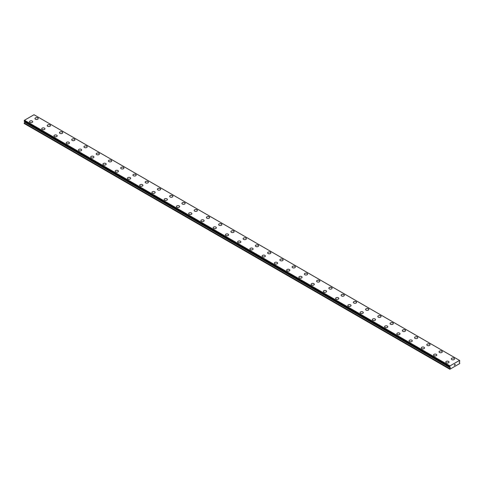 <?xml version="1.0" encoding="UTF-8"?>
<svg xmlns="http://www.w3.org/2000/svg" width="484" height="484" viewBox="0 0 484 484"><rect width="100%" height="100%" fill="white"/><g stroke="black" fill="none" stroke-linecap="round" stroke-linejoin="round"><path stroke-width="0.73" d="M34.975 118.55A1.621 0.938 180 0 1 35.979 117.685A1.621 0.938 180 0 1 37.746 117.884A1.621 0.938 180 0 1 38.224 118.55A1.621 0.938 180 0 1 37.22 119.415A1.621 0.938 180 0 1 35.447 119.209A1.621 0.938 180 0 1 34.975 118.55A1.621 0.938 180 0 1 35.979 117.685A1.621 0.938 180 0 1 37.746 117.89A1.621 0.938 180 0 1 38.224 118.55M47.22 125.616A1.621 0.938 180 0 1 48.218 124.751A1.621 0.938 180 0 1 49.991 124.957A1.621 0.938 180 0 1 50.463 125.622A1.621 0.938 180 0 1 49.465 126.481A1.621 0.938 180 0 1 47.692 126.282A1.621 0.938 180 0 1 47.22 125.616A1.621 0.938 180 0 1 48.225 124.757A1.621 0.938 180 0 1 49.991 124.957A1.621 0.938 180 0 1 50.463 125.616M62.236 132.029A1.621 0.938 180 0 1 62.708 132.689A1.621 0.938 180 0 1 61.71 133.554A1.621 0.938 180 0 1 59.937 133.348A1.621 0.938 180 0 1 59.465 132.689A1.621 0.938 180 0 1 60.47 131.823A1.621 0.938 180 0 1 62.236 132.029M59.465 132.689A1.621 0.938 180 0 1 60.464 131.823A1.621 0.938 180 0 1 62.236 132.023A1.621 0.938 180 0 1 62.708 132.689M71.711 139.755A1.621 0.938 180 0 1 72.709 138.89A1.621 0.938 180 0 1 74.482 139.096A1.621 0.938 180 0 1 74.953 139.761A1.621 0.938 180 0 1 73.955 140.62A1.621 0.938 180 0 1 72.183 140.421A1.621 0.938 180 0 1 71.711 139.755A1.621 0.938 180 0 1 72.709 138.896A1.621 0.938 180 0 1 74.482 139.096A1.621 0.938 180 0 1 74.953 139.755M83.95 146.827A1.621 0.938 180 0 1 84.954 145.962A1.621 0.938 180 0 1 86.727 146.162A1.621 0.938 180 0 1 87.199 146.827A1.621 0.938 180 0 1 86.194 147.693A1.621 0.938 180 0 1 84.428 147.487A1.621 0.938 180 0 1 83.95 146.827A1.621 0.938 180 0 1 84.954 145.962A1.621 0.938 180 0 1 86.727 146.168A1.621 0.938 180 0 1 87.199 146.827M96.195 153.9A1.621 0.938 180 0 1 97.199 153.035A1.621 0.938 180 0 1 98.966 153.234A1.621 0.938 180 0 1 99.444 153.9M98.966 153.234A1.621 0.938 180 0 1 99.444 153.894A1.621 0.938 180 0 1 98.44 154.759A1.621 0.938 180 0 1 96.673 154.559A1.621 0.938 180 0 1 96.195 153.894A1.621 0.938 180 0 1 97.199 153.029A1.621 0.938 180 0 1 98.966 153.234M108.44 160.966A1.621 0.938 180 0 1 109.445 160.101A1.621 0.938 180 0 1 111.211 160.301A1.621 0.938 180 0 1 111.689 160.966A1.621 0.938 180 0 1 110.685 161.831A1.621 0.938 180 0 1 108.918 161.626A1.621 0.938 180 0 1 108.44 160.966A1.621 0.938 180 0 1 109.445 160.101A1.621 0.938 180 0 1 111.211 160.307A1.621 0.938 180 0 1 111.689 160.966M120.685 168.033A1.621 0.938 180 0 1 121.69 167.168A1.621 0.938 180 0 1 123.456 167.373A1.621 0.938 180 0 1 123.934 168.033A1.621 0.938 180 0 1 122.93 168.898A1.621 0.938 180 0 1 121.163 168.698A1.621 0.938 180 0 1 120.685 168.033A1.621 0.938 180 0 1 121.69 167.174A1.621 0.938 180 0 1 123.456 167.373A1.621 0.938 180 0 1 123.934 168.033M132.931 175.105A1.621 0.938 180 0 1 133.935 174.24A1.621 0.938 180 0 1 135.702 174.44A1.621 0.938 180 0 1 136.179 175.105A1.621 0.938 180 0 1 135.175 175.97A1.621 0.938 180 0 1 133.409 175.765A1.621 0.938 180 0 1 132.931 175.105A1.621 0.938 180 0 1 133.935 174.24A1.621 0.938 180 0 1 135.702 174.446A1.621 0.938 180 0 1 136.179 175.105M145.176 182.172A1.621 0.938 180 0 1 146.18 181.306A1.621 0.938 180 0 1 147.947 181.512A1.621 0.938 180 0 1 148.425 182.172A1.621 0.938 180 0 1 147.42 183.037A1.621 0.938 180 0 1 145.648 182.837A1.621 0.938 180 0 1 145.176 182.172A1.621 0.938 180 0 1 146.18 181.312A1.621 0.938 180 0 1 147.947 181.512A1.621 0.938 180 0 1 148.425 182.172M157.421 189.244A1.621 0.938 180 0 1 158.419 188.379A1.621 0.938 180 0 1 160.192 188.578A1.621 0.938 180 0 1 160.664 189.244A1.621 0.938 180 0 1 159.666 190.109A1.621 0.938 180 0 1 157.893 189.903A1.621 0.938 180 0 1 157.421 189.244A1.621 0.938 180 0 1 158.425 188.379A1.621 0.938 180 0 1 160.192 188.585A1.621 0.938 180 0 1 160.664 189.244M169.666 196.31A1.621 0.938 180 0 1 170.664 195.445A1.621 0.938 180 0 1 172.437 195.651A1.621 0.938 180 0 1 172.909 196.31A1.621 0.938 180 0 1 171.911 197.176A1.621 0.938 180 0 1 170.138 196.976A1.621 0.938 180 0 1 169.666 196.31A1.621 0.938 180 0 1 170.671 195.451A1.621 0.938 180 0 1 172.437 195.651A1.621 0.938 180 0 1 172.909 196.31M184.682 202.723A1.621 0.938 180 0 1 185.154 203.383A1.621 0.938 180 0 1 184.156 204.248A1.621 0.938 180 0 1 182.383 204.042A1.621 0.938 180 0 1 181.911 203.383A1.621 0.938 180 0 1 182.91 202.518A1.621 0.938 180 0 1 184.682 202.723M181.911 203.383A1.621 0.938 180 0 1 182.91 202.512A1.621 0.938 180 0 1 184.682 202.717A1.621 0.938 180 0 1 185.154 203.383M194.151 210.449A1.621 0.938 180 0 1 195.155 209.584A1.621 0.938 180 0 1 196.927 209.79A1.621 0.938 180 0 1 197.399 210.449A1.621 0.938 180 0 1 196.395 211.314A1.621 0.938 180 0 1 194.628 211.115A1.621 0.938 180 0 1 194.151 210.449A1.621 0.938 180 0 1 195.155 209.584A1.621 0.938 180 0 1 196.927 209.79A1.621 0.938 180 0 1 197.399 210.449M206.396 217.522A1.621 0.938 180 0 1 207.4 216.65A1.621 0.938 180 0 1 209.167 216.856A1.621 0.938 180 0 1 209.645 217.522A1.621 0.938 180 0 1 208.64 218.387A1.621 0.938 180 0 1 206.874 218.181A1.621 0.938 180 0 1 206.396 217.522A1.621 0.938 180 0 1 207.4 216.657A1.621 0.938 180 0 1 209.167 216.862A1.621 0.938 180 0 1 209.645 217.522M218.641 224.588A1.621 0.938 180 0 1 219.645 223.723A1.621 0.938 180 0 1 221.412 223.929A1.621 0.938 180 0 1 221.89 224.588A1.621 0.938 180 0 1 220.886 225.453A1.621 0.938 180 0 1 219.119 225.254A1.621 0.938 180 0 1 218.641 224.588A1.621 0.938 180 0 1 219.645 223.723A1.621 0.938 180 0 1 221.412 223.929A1.621 0.938 180 0 1 221.89 224.588M230.886 231.661A1.621 0.938 180 0 1 231.89 230.789A1.621 0.938 180 0 1 233.657 230.995A1.621 0.938 180 0 1 234.135 231.661A1.621 0.938 180 0 1 233.131 232.526A1.621 0.938 180 0 1 231.364 232.32A1.621 0.938 180 0 1 230.886 231.661A1.621 0.938 180 0 1 231.89 230.795A1.621 0.938 180 0 1 233.657 231.001A1.621 0.938 180 0 1 234.135 231.661M243.131 238.727A1.621 0.938 180 0 1 244.136 237.862A1.621 0.938 180 0 1 245.902 238.061A1.621 0.938 180 0 1 246.38 238.727A1.621 0.938 180 0 1 245.376 239.592A1.621 0.938 180 0 1 243.609 239.392A1.621 0.938 180 0 1 243.131 238.727A1.621 0.938 180 0 1 244.136 237.862A1.621 0.938 180 0 1 245.902 238.067A1.621 0.938 180 0 1 246.38 238.727M255.377 245.799A1.621 0.938 180 0 1 256.381 244.928A1.621 0.938 180 0 1 258.147 245.134A1.621 0.938 180 0 1 258.625 245.799A1.621 0.938 180 0 1 257.621 246.665A1.621 0.938 180 0 1 255.854 246.459A1.621 0.938 180 0 1 255.377 245.799A1.621 0.938 180 0 1 256.381 244.934A1.621 0.938 180 0 1 258.147 245.14A1.621 0.938 180 0 1 258.625 245.799M267.622 252.866A1.621 0.938 180 0 1 268.62 252.001A1.621 0.938 180 0 1 270.393 252.2A1.621 0.938 180 0 1 270.865 252.866A1.621 0.938 180 0 1 269.866 253.731A1.621 0.938 180 0 1 268.094 253.531A1.621 0.938 180 0 1 267.622 252.866A1.621 0.938 180 0 1 268.626 252.001A1.621 0.938 180 0 1 270.393 252.206A1.621 0.938 180 0 1 270.865 252.866M279.867 259.932A1.621 0.938 180 0 1 280.865 259.067A1.621 0.938 180 0 1 282.638 259.273A1.621 0.938 180 0 1 283.11 259.938A1.621 0.938 180 0 1 282.111 260.803A1.621 0.938 180 0 1 280.339 260.598A1.621 0.938 180 0 1 279.867 259.932A1.621 0.938 180 0 1 280.871 259.073A1.621 0.938 180 0 1 282.638 259.279A1.621 0.938 180 0 1 283.11 259.932M292.112 267.005A1.621 0.938 180 0 1 293.11 266.139A1.621 0.938 180 0 1 294.883 266.339A1.621 0.938 180 0 1 295.355 267.005A1.621 0.938 180 0 1 294.357 267.87A1.621 0.938 180 0 1 292.584 267.67A1.621 0.938 180 0 1 292.112 267.005A1.621 0.938 180 0 1 293.11 266.139A1.621 0.938 180 0 1 294.883 266.345A1.621 0.938 180 0 1 295.355 267.005M304.357 274.071A1.621 0.938 180 0 1 305.356 273.206A1.621 0.938 180 0 1 307.128 273.412A1.621 0.938 180 0 1 307.6 274.077A1.621 0.938 180 0 1 306.602 274.942A1.621 0.938 180 0 1 304.829 274.737A1.621 0.938 180 0 1 304.357 274.071A1.621 0.938 180 0 1 305.356 273.212A1.621 0.938 180 0 1 307.128 273.412A1.621 0.938 180 0 1 307.6 274.071M316.596 281.143A1.621 0.938 180 0 1 317.601 280.278A1.621 0.938 180 0 1 319.367 280.478A1.621 0.938 180 0 1 319.845 281.143A1.621 0.938 180 0 1 318.841 282.009A1.621 0.938 180 0 1 317.074 281.803A1.621 0.938 180 0 1 316.596 281.143A1.621 0.938 180 0 1 317.601 280.278A1.621 0.938 180 0 1 319.367 280.484A1.621 0.938 180 0 1 319.845 281.143M328.842 288.21A1.621 0.938 180 0 1 329.846 287.345A1.621 0.938 180 0 1 331.613 287.55A1.621 0.938 180 0 1 332.091 288.216A1.621 0.938 180 0 1 331.086 289.081A1.621 0.938 180 0 1 329.32 288.875A1.621 0.938 180 0 1 328.842 288.21A1.621 0.938 180 0 1 329.846 287.351A1.621 0.938 180 0 1 331.613 287.55A1.621 0.938 180 0 1 332.091 288.21M343.858 294.623A1.621 0.938 180 0 1 344.336 295.282A1.621 0.938 180 0 1 343.331 296.147A1.621 0.938 180 0 1 341.565 295.942A1.621 0.938 180 0 1 341.087 295.282A1.621 0.938 180 0 1 342.091 294.417A1.621 0.938 180 0 1 343.858 294.623M341.087 295.282A1.621 0.938 180 0 1 342.091 294.417A1.621 0.938 180 0 1 343.858 294.617A1.621 0.938 180 0 1 344.336 295.282M353.332 302.349A1.621 0.938 180 0 1 354.336 301.484A1.621 0.938 180 0 1 356.103 301.689A1.621 0.938 180 0 1 356.581 302.355A1.621 0.938 180 0 1 355.577 303.22A1.621 0.938 180 0 1 353.81 303.014A1.621 0.938 180 0 1 353.332 302.349A1.621 0.938 180 0 1 354.336 301.49A1.621 0.938 180 0 1 356.103 301.689A1.621 0.938 180 0 1 356.581 302.349M365.577 309.421A1.621 0.938 180 0 1 366.582 308.556A1.621 0.938 180 0 1 368.348 308.756A1.621 0.938 180 0 1 368.826 309.421A1.621 0.938 180 0 1 367.822 310.286A1.621 0.938 180 0 1 366.055 310.081A1.621 0.938 180 0 1 365.577 309.421A1.621 0.938 180 0 1 366.582 308.556A1.621 0.938 180 0 1 368.348 308.762A1.621 0.938 180 0 1 368.826 309.421M377.822 316.494A1.621 0.938 180 0 1 378.827 315.629A1.621 0.938 180 0 1 380.593 315.828A1.621 0.938 180 0 1 381.071 316.494M380.593 315.828A1.621 0.938 180 0 1 381.071 316.488A1.621 0.938 180 0 1 380.067 317.353A1.621 0.938 180 0 1 378.294 317.153A1.621 0.938 180 0 1 377.822 316.488A1.621 0.938 180 0 1 378.827 315.622A1.621 0.938 180 0 1 380.593 315.828M390.068 323.56A1.621 0.938 180 0 1 391.066 322.695A1.621 0.938 180 0 1 392.839 322.895A1.621 0.938 180 0 1 393.31 323.56A1.621 0.938 180 0 1 392.312 324.425A1.621 0.938 180 0 1 390.54 324.219A1.621 0.938 180 0 1 390.068 323.56A1.621 0.938 180 0 1 391.072 322.695A1.621 0.938 180 0 1 392.839 322.901A1.621 0.938 180 0 1 393.31 323.56M402.313 330.626A1.621 0.938 180 0 1 403.311 329.761A1.621 0.938 180 0 1 405.084 329.967A1.621 0.938 180 0 1 405.556 330.632A1.621 0.938 180 0 1 404.557 331.492A1.621 0.938 180 0 1 402.785 331.292A1.621 0.938 180 0 1 402.313 330.626A1.621 0.938 180 0 1 403.317 329.767A1.621 0.938 180 0 1 405.084 329.967A1.621 0.938 180 0 1 405.556 330.626M414.558 337.699A1.621 0.938 180 0 1 415.556 336.834A1.621 0.938 180 0 1 417.329 337.033A1.621 0.938 180 0 1 417.801 337.699A1.621 0.938 180 0 1 416.803 338.564A1.621 0.938 180 0 1 415.03 338.358A1.621 0.938 180 0 1 414.558 337.699A1.621 0.938 180 0 1 415.556 336.834A1.621 0.938 180 0 1 417.329 337.039A1.621 0.938 180 0 1 417.801 337.699M426.797 344.765A1.621 0.938 180 0 1 427.802 343.9A1.621 0.938 180 0 1 429.574 344.106A1.621 0.938 180 0 1 430.046 344.771A1.621 0.938 180 0 1 429.042 345.63A1.621 0.938 180 0 1 427.275 345.431A1.621 0.938 180 0 1 426.797 344.765A1.621 0.938 180 0 1 427.802 343.906A1.621 0.938 180 0 1 429.574 344.106A1.621 0.938 180 0 1 430.046 344.765M439.042 351.838A1.621 0.938 180 0 1 440.047 350.973A1.621 0.938 180 0 1 441.813 351.172A1.621 0.938 180 0 1 442.291 351.838A1.621 0.938 180 0 1 441.287 352.703A1.621 0.938 180 0 1 439.52 352.497A1.621 0.938 180 0 1 439.042 351.838A1.621 0.938 180 0 1 440.047 350.973A1.621 0.938 180 0 1 441.813 351.178A1.621 0.938 180 0 1 442.291 351.838M451.288 358.904A1.621 0.938 180 0 1 452.292 358.039A1.621 0.938 180 0 1 454.059 358.245A1.621 0.938 180 0 1 454.536 358.91A1.621 0.938 180 0 1 453.532 359.769A1.621 0.938 180 0 1 451.766 359.57A1.621 0.938 180 0 1 451.288 358.904A1.621 0.938 180 0 1 452.292 358.045A1.621 0.938 180 0 1 454.059 358.245A1.621 0.938 180 0 1 454.536 358.904M29.463 121.732A1.621 0.938 180 0 1 30.468 120.861A1.621 0.938 180 0 1 32.234 121.067A1.621 0.938 180 0 1 32.712 121.732A1.621 0.938 180 0 1 31.708 122.597A1.621 0.938 180 0 1 29.941 122.392A1.621 0.938 180 0 1 29.463 121.732A1.621 0.938 180 0 1 30.468 120.867A1.621 0.938 180 0 1 32.234 121.073A1.621 0.938 180 0 1 32.712 121.732M41.709 128.798A1.621 0.938 180 0 1 42.713 127.933A1.621 0.938 180 0 1 44.48 128.139A1.621 0.938 180 0 1 44.958 128.798A1.621 0.938 180 0 1 43.953 129.664A1.621 0.938 180 0 1 42.187 129.464A1.621 0.938 180 0 1 41.709 128.798A1.621 0.938 180 0 1 42.713 127.939A1.621 0.938 180 0 1 44.48 128.139A1.621 0.938 180 0 1 44.958 128.798M53.954 135.871A1.621 0.938 180 0 1 54.958 135A1.621 0.938 180 0 1 56.725 135.205A1.621 0.938 180 0 1 57.203 135.871A1.621 0.938 180 0 1 56.198 136.736A1.621 0.938 180 0 1 54.426 136.53A1.621 0.938 180 0 1 53.954 135.871A1.621 0.938 180 0 1 54.958 135.006A1.621 0.938 180 0 1 56.725 135.211A1.621 0.938 180 0 1 57.203 135.871M66.199 142.937A1.621 0.938 180 0 1 67.197 142.072A1.621 0.938 180 0 1 68.97 142.278A1.621 0.938 180 0 1 69.442 142.937A1.621 0.938 180 0 1 68.444 143.802A1.621 0.938 180 0 1 66.671 143.603A1.621 0.938 180 0 1 66.199 142.937A1.621 0.938 180 0 1 67.203 142.072A1.621 0.938 180 0 1 68.97 142.278A1.621 0.938 180 0 1 69.442 142.937M78.444 150.01A1.621 0.938 180 0 1 79.443 149.139A1.621 0.938 180 0 1 81.215 149.344A1.621 0.938 180 0 1 81.687 150.01A1.621 0.938 180 0 1 80.689 150.875A1.621 0.938 180 0 1 78.916 150.669A1.621 0.938 180 0 1 78.444 150.01A1.621 0.938 180 0 1 79.449 149.145A1.621 0.938 180 0 1 81.215 149.35A1.621 0.938 180 0 1 81.687 150.01M90.689 157.076A1.621 0.938 180 0 1 91.688 156.211A1.621 0.938 180 0 1 93.46 156.411A1.621 0.938 180 0 1 93.932 157.076A1.621 0.938 180 0 1 92.934 157.941A1.621 0.938 180 0 1 91.161 157.742A1.621 0.938 180 0 1 90.689 157.076A1.621 0.938 180 0 1 91.688 156.211A1.621 0.938 180 0 1 93.46 156.417A1.621 0.938 180 0 1 93.932 157.076M105.706 163.489A1.621 0.938 180 0 1 106.177 164.149A1.621 0.938 180 0 1 105.173 165.014A1.621 0.938 180 0 1 103.407 164.808A1.621 0.938 180 0 1 102.929 164.149A1.621 0.938 180 0 1 103.933 163.283A1.621 0.938 180 0 1 105.706 163.489M102.929 164.149A1.621 0.938 180 0 1 103.933 163.277A1.621 0.938 180 0 1 105.706 163.483A1.621 0.938 180 0 1 106.177 164.149M115.174 171.215A1.621 0.938 180 0 1 116.178 170.35A1.621 0.938 180 0 1 117.945 170.549A1.621 0.938 180 0 1 118.423 171.215A1.621 0.938 180 0 1 117.418 172.08A1.621 0.938 180 0 1 115.652 171.881A1.621 0.938 180 0 1 115.174 171.215A1.621 0.938 180 0 1 116.178 170.35A1.621 0.938 180 0 1 117.945 170.556A1.621 0.938 180 0 1 118.423 171.215M127.419 178.281A1.621 0.938 180 0 1 128.423 177.416A1.621 0.938 180 0 1 130.19 177.622A1.621 0.938 180 0 1 130.668 178.287A1.621 0.938 180 0 1 129.664 179.153A1.621 0.938 180 0 1 127.897 178.947A1.621 0.938 180 0 1 127.419 178.281A1.621 0.938 180 0 1 128.423 177.422A1.621 0.938 180 0 1 130.19 177.628A1.621 0.938 180 0 1 130.668 178.281M142.435 184.694A1.621 0.938 180 0 1 142.913 185.354A1.621 0.938 180 0 1 141.909 186.219A1.621 0.938 180 0 1 140.142 186.019A1.621 0.938 180 0 1 139.664 185.354A1.621 0.938 180 0 1 140.669 184.489A1.621 0.938 180 0 1 142.435 184.694M139.664 185.354A1.621 0.938 180 0 1 140.669 184.489A1.621 0.938 180 0 1 142.435 184.688A1.621 0.938 180 0 1 142.913 185.354M151.909 192.42A1.621 0.938 180 0 1 152.914 191.555A1.621 0.938 180 0 1 154.68 191.761A1.621 0.938 180 0 1 155.158 192.426A1.621 0.938 180 0 1 154.154 193.291A1.621 0.938 180 0 1 152.387 193.086A1.621 0.938 180 0 1 151.909 192.42A1.621 0.938 180 0 1 152.914 191.561A1.621 0.938 180 0 1 154.68 191.767A1.621 0.938 180 0 1 155.158 192.42M164.155 199.493A1.621 0.938 180 0 1 165.159 198.628A1.621 0.938 180 0 1 166.926 198.827A1.621 0.938 180 0 1 167.403 199.493A1.621 0.938 180 0 1 166.399 200.358A1.621 0.938 180 0 1 164.633 200.152A1.621 0.938 180 0 1 164.155 199.493A1.621 0.938 180 0 1 165.159 198.628A1.621 0.938 180 0 1 166.926 198.833A1.621 0.938 180 0 1 167.403 199.493M176.4 206.565A1.621 0.938 180 0 1 177.404 205.7A1.621 0.938 180 0 1 179.171 205.9A1.621 0.938 180 0 1 179.643 206.565M179.171 205.9A1.621 0.938 180 0 1 179.643 206.559A1.621 0.938 180 0 1 178.644 207.43A1.621 0.938 180 0 1 176.872 207.225A1.621 0.938 180 0 1 176.4 206.559A1.621 0.938 180 0 1 177.398 205.694A1.621 0.938 180 0 1 179.171 205.9M188.645 213.632A1.621 0.938 180 0 1 189.643 212.766A1.621 0.938 180 0 1 191.416 212.966A1.621 0.938 180 0 1 191.888 213.632A1.621 0.938 180 0 1 190.89 214.497A1.621 0.938 180 0 1 189.117 214.291A1.621 0.938 180 0 1 188.645 213.632A1.621 0.938 180 0 1 189.649 212.766A1.621 0.938 180 0 1 191.416 212.972A1.621 0.938 180 0 1 191.888 213.632M200.89 220.698A1.621 0.938 180 0 1 201.888 219.833A1.621 0.938 180 0 1 203.661 220.038A1.621 0.938 180 0 1 204.133 220.704A1.621 0.938 180 0 1 203.135 221.569A1.621 0.938 180 0 1 201.362 221.363A1.621 0.938 180 0 1 200.89 220.698A1.621 0.938 180 0 1 201.888 219.839A1.621 0.938 180 0 1 203.661 220.038A1.621 0.938 180 0 1 204.133 220.698M213.135 227.77A1.621 0.938 180 0 1 214.134 226.905A1.621 0.938 180 0 1 215.906 227.105A1.621 0.938 180 0 1 216.378 227.77A1.621 0.938 180 0 1 215.38 228.636A1.621 0.938 180 0 1 213.607 228.43A1.621 0.938 180 0 1 213.135 227.77A1.621 0.938 180 0 1 214.134 226.905A1.621 0.938 180 0 1 215.906 227.111A1.621 0.938 180 0 1 216.378 227.77M225.375 234.837A1.621 0.938 180 0 1 226.379 233.972A1.621 0.938 180 0 1 228.145 234.177A1.621 0.938 180 0 1 228.623 234.843A1.621 0.938 180 0 1 227.619 235.702A1.621 0.938 180 0 1 225.853 235.502A1.621 0.938 180 0 1 225.375 234.837A1.621 0.938 180 0 1 226.379 233.978A1.621 0.938 180 0 1 228.145 234.177A1.621 0.938 180 0 1 228.623 234.837M237.62 241.909A1.621 0.938 180 0 1 238.624 241.044A1.621 0.938 180 0 1 240.391 241.244A1.621 0.938 180 0 1 240.869 241.909A1.621 0.938 180 0 1 239.864 242.774A1.621 0.938 180 0 1 238.098 242.569A1.621 0.938 180 0 1 237.62 241.909A1.621 0.938 180 0 1 238.624 241.044A1.621 0.938 180 0 1 240.391 241.25A1.621 0.938 180 0 1 240.869 241.909M249.865 248.976A1.621 0.938 180 0 1 250.869 248.111A1.621 0.938 180 0 1 252.636 248.316A1.621 0.938 180 0 1 253.114 248.982A1.621 0.938 180 0 1 252.11 249.841A1.621 0.938 180 0 1 250.343 249.641A1.621 0.938 180 0 1 249.865 248.976A1.621 0.938 180 0 1 250.869 248.117A1.621 0.938 180 0 1 252.636 248.316A1.621 0.938 180 0 1 253.114 248.976M264.881 255.389A1.621 0.938 180 0 1 265.359 256.048A1.621 0.938 180 0 1 264.355 256.913A1.621 0.938 180 0 1 262.588 256.708A1.621 0.938 180 0 1 262.11 256.048A1.621 0.938 180 0 1 263.114 255.183A1.621 0.938 180 0 1 264.881 255.389M262.11 256.048A1.621 0.938 180 0 1 263.114 255.183A1.621 0.938 180 0 1 264.881 255.383A1.621 0.938 180 0 1 265.359 256.048M274.355 263.114A1.621 0.938 180 0 1 275.36 262.249A1.621 0.938 180 0 1 277.126 262.455A1.621 0.938 180 0 1 277.604 263.121A1.621 0.938 180 0 1 276.6 263.98A1.621 0.938 180 0 1 274.833 263.78A1.621 0.938 180 0 1 274.355 263.114A1.621 0.938 180 0 1 275.36 262.255A1.621 0.938 180 0 1 277.126 262.455A1.621 0.938 180 0 1 277.604 263.114M286.601 270.187A1.621 0.938 180 0 1 287.605 269.322A1.621 0.938 180 0 1 289.372 269.521A1.621 0.938 180 0 1 289.849 270.187A1.621 0.938 180 0 1 288.845 271.052A1.621 0.938 180 0 1 287.072 270.846A1.621 0.938 180 0 1 286.601 270.187A1.621 0.938 180 0 1 287.605 269.322A1.621 0.938 180 0 1 289.372 269.527A1.621 0.938 180 0 1 289.849 270.187M298.846 277.259A1.621 0.938 180 0 1 299.85 276.394A1.621 0.938 180 0 1 301.617 276.594A1.621 0.938 180 0 1 302.089 277.259M301.617 276.594A1.621 0.938 180 0 1 302.089 277.253A1.621 0.938 180 0 1 301.09 278.118A1.621 0.938 180 0 1 299.318 277.919A1.621 0.938 180 0 1 298.846 277.253A1.621 0.938 180 0 1 299.844 276.388A1.621 0.938 180 0 1 301.617 276.594M311.091 284.326A1.621 0.938 180 0 1 312.089 283.461A1.621 0.938 180 0 1 313.862 283.66A1.621 0.938 180 0 1 314.334 284.326A1.621 0.938 180 0 1 313.336 285.191A1.621 0.938 180 0 1 311.563 284.985A1.621 0.938 180 0 1 311.091 284.326A1.621 0.938 180 0 1 312.095 283.461A1.621 0.938 180 0 1 313.862 283.666A1.621 0.938 180 0 1 314.334 284.326M323.336 291.392A1.621 0.938 180 0 1 324.334 290.527A1.621 0.938 180 0 1 326.107 290.733A1.621 0.938 180 0 1 326.579 291.398A1.621 0.938 180 0 1 325.581 292.257A1.621 0.938 180 0 1 323.808 292.058A1.621 0.938 180 0 1 323.336 291.392A1.621 0.938 180 0 1 324.334 290.533A1.621 0.938 180 0 1 326.107 290.733A1.621 0.938 180 0 1 326.579 291.392M335.575 298.465A1.621 0.938 180 0 1 336.58 297.599A1.621 0.938 180 0 1 338.352 297.799A1.621 0.938 180 0 1 338.824 298.465A1.621 0.938 180 0 1 337.82 299.33A1.621 0.938 180 0 1 336.053 299.124A1.621 0.938 180 0 1 335.575 298.465A1.621 0.938 180 0 1 336.58 297.599A1.621 0.938 180 0 1 338.352 297.805A1.621 0.938 180 0 1 338.824 298.465M347.821 305.531A1.621 0.938 180 0 1 348.825 304.666A1.621 0.938 180 0 1 350.591 304.872A1.621 0.938 180 0 1 351.069 305.531A1.621 0.938 180 0 1 350.065 306.396A1.621 0.938 180 0 1 348.298 306.197A1.621 0.938 180 0 1 347.821 305.531A1.621 0.938 180 0 1 348.825 304.672A1.621 0.938 180 0 1 350.591 304.872A1.621 0.938 180 0 1 351.069 305.531M360.066 312.603A1.621 0.938 180 0 1 361.07 311.738A1.621 0.938 180 0 1 362.837 311.938A1.621 0.938 180 0 1 363.315 312.603A1.621 0.938 180 0 1 362.31 313.469A1.621 0.938 180 0 1 360.544 313.263A1.621 0.938 180 0 1 360.066 312.603A1.621 0.938 180 0 1 361.07 311.738A1.621 0.938 180 0 1 362.837 311.944A1.621 0.938 180 0 1 363.315 312.603M372.311 319.67A1.621 0.938 180 0 1 373.315 318.805A1.621 0.938 180 0 1 375.082 319.01A1.621 0.938 180 0 1 375.56 319.67A1.621 0.938 180 0 1 374.555 320.535A1.621 0.938 180 0 1 372.789 320.335A1.621 0.938 180 0 1 372.311 319.67A1.621 0.938 180 0 1 373.315 318.811A1.621 0.938 180 0 1 375.082 319.01A1.621 0.938 180 0 1 375.56 319.67M387.327 326.083A1.621 0.938 180 0 1 387.805 326.742A1.621 0.938 180 0 1 386.801 327.608A1.621 0.938 180 0 1 385.034 327.402A1.621 0.938 180 0 1 384.556 326.742A1.621 0.938 180 0 1 385.56 325.877A1.621 0.938 180 0 1 387.327 326.083M384.556 326.742A1.621 0.938 180 0 1 385.56 325.877A1.621 0.938 180 0 1 387.327 326.077A1.621 0.938 180 0 1 387.805 326.742M396.801 333.809A1.621 0.938 180 0 1 397.806 332.944A1.621 0.938 180 0 1 399.572 333.149A1.621 0.938 180 0 1 400.05 333.809A1.621 0.938 180 0 1 399.046 334.674A1.621 0.938 180 0 1 397.273 334.474A1.621 0.938 180 0 1 396.801 333.809A1.621 0.938 180 0 1 397.806 332.95A1.621 0.938 180 0 1 399.572 333.149A1.621 0.938 180 0 1 400.05 333.809M409.047 340.881A1.621 0.938 180 0 1 410.045 340.01A1.621 0.938 180 0 1 411.817 340.216A1.621 0.938 180 0 1 412.289 340.881A1.621 0.938 180 0 1 411.291 341.746A1.621 0.938 180 0 1 409.518 341.541A1.621 0.938 180 0 1 409.047 340.881A1.621 0.938 180 0 1 410.051 340.016A1.621 0.938 180 0 1 411.817 340.222A1.621 0.938 180 0 1 412.289 340.881M421.292 347.948A1.621 0.938 180 0 1 422.29 347.082A1.621 0.938 180 0 1 424.063 347.288A1.621 0.938 180 0 1 424.535 347.948A1.621 0.938 180 0 1 423.536 348.813A1.621 0.938 180 0 1 421.764 348.613A1.621 0.938 180 0 1 421.292 347.948A1.621 0.938 180 0 1 422.296 347.089A1.621 0.938 180 0 1 424.063 347.288A1.621 0.938 180 0 1 424.535 347.948M433.537 355.02A1.621 0.938 180 0 1 434.535 354.149A1.621 0.938 180 0 1 436.308 354.355A1.621 0.938 180 0 1 436.78 355.02A1.621 0.938 180 0 1 435.781 355.885A1.621 0.938 180 0 1 434.009 355.679A1.621 0.938 180 0 1 433.537 355.02A1.621 0.938 180 0 1 434.535 354.155A1.621 0.938 180 0 1 436.308 354.361A1.621 0.938 180 0 1 436.78 355.02M445.776 362.086A1.621 0.938 180 0 1 446.78 361.221A1.621 0.938 180 0 1 448.553 361.427A1.621 0.938 180 0 1 449.025 362.086A1.621 0.938 180 0 1 448.021 362.952A1.621 0.938 180 0 1 446.254 362.752A1.621 0.938 180 0 1 445.776 362.086A1.621 0.938 180 0 1 446.78 361.221A1.621 0.938 180 0 1 448.553 361.427A1.621 0.938 180 0 1 449.025 362.086M454.331 365.353L454.651 364.525M454.875 364.561L455.178 364.283M455.099 364.64L454.924 364.972L455.093 364.64M454.924 364.972L455.226 364.797L454.924 364.972M454.845 365.057L455.166 364.355M450.211 367.834L449.696 366.83L449.987 365.898L459.552 360.417L459.8 360.997L459.219 362.431L459.8 362.939L459.649 363.605L449.854 369.262L450.211 367.834L24.708 122.174L24.236 122.99L24.2 123.517L449.696 369.171M24.72 121.575L24.708 122.174M24.4 121.333L449.932 367.072L24.442 121.417M459.516 360.399L34.013 114.738L24.484 120.238L24.224 121.23L449.709 366.872M449.987 365.898L24.484 120.238M449.914 367.035L24.418 121.375M449.945 365.964L24.448 120.304M449.92 366.031L24.424 120.371M449.751 366.37L24.254 120.71M449.696 366.497L24.2 120.837M449.696 366.83L24.2 121.169M450.277 367.386L24.781 121.726M450.277 367.592L24.781 121.932M449.733 368.651L24.236 122.99M449.696 368.772L24.2 123.111M449.727 366.89L24.224 121.23"/></g></svg>
